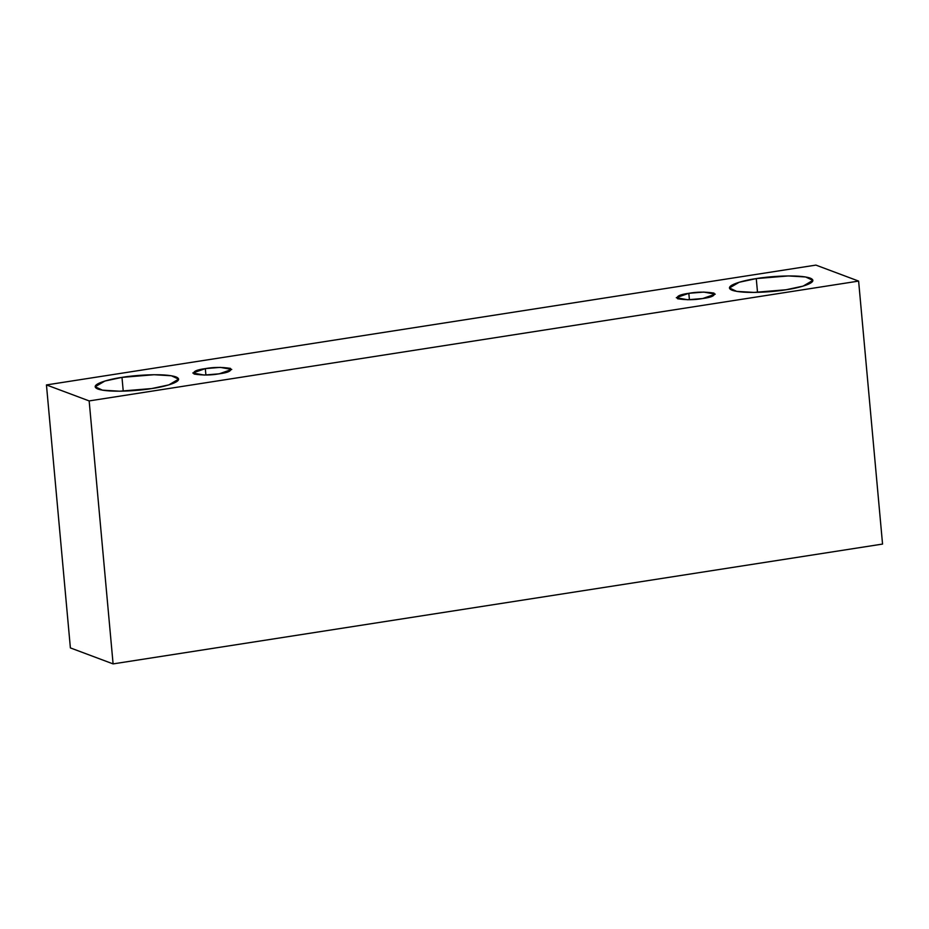 <?xml version="1.0" encoding="UTF-8"?>
<svg xmlns="http://www.w3.org/2000/svg" width="929" height="929" viewBox="0 0 929 929"><rect width="100%" height="100%" fill="white"/><g stroke="black" fill="none" stroke-linecap="round" stroke-linejoin="round"><path stroke-width="1.39" d="M858.617 281.092L89.161 400.922L113.094 663.898L882.55 544.069L858.617 281.092L882.55 544.069L113.094 663.898L89.161 400.922L46.45 384.931L70.383 647.908L113.094 663.898L70.383 647.908L46.45 384.931L815.906 265.102L858.617 281.092L815.906 265.102L46.45 384.931L89.161 400.922L858.617 281.092M121.989 377.383C132.789 375.386 164.317 372.843 175.883 376.884C186.369 381.099 163.794 386.987 151.787 388.543C140.976 390.54 109.448 393.083 97.893 389.03C87.396 384.815 109.982 378.927 121.989 377.383L104.919 381.029L95.153 386.754L102.422 390.157L119.69 391.202L151.787 388.543L168.857 384.885L178.623 379.16L171.354 375.757L154.075 374.724L121.989 377.383L123.232 391.132L121.989 377.383M756.264 278.595C767.064 276.598 798.592 274.055 810.158 278.108C820.655 282.311 798.069 288.199 786.062 289.755C775.262 291.752 743.734 294.296 732.168 290.254C721.67 286.039 744.257 280.152 756.264 278.595L739.194 282.253L729.428 287.978L736.697 291.381L753.976 292.414L786.062 289.755L803.132 286.097L812.898 280.384L805.629 276.97L788.349 275.936L756.264 278.595L757.518 292.356L756.264 278.595M688.819 293.309C697.029 291.822 705.413 291.752 713.971 293.088C715.481 295.515 711.73 297.326 702.73 298.523C694.52 300.009 686.136 300.09 677.578 298.755C676.08 296.316 679.831 294.505 688.819 293.309L676.3 297.686L687.75 299.765L702.73 298.523L715.249 294.145L703.799 292.078L688.819 293.309L689.411 299.73L688.819 293.309M205.321 368.616C213.519 367.129 221.903 367.048 230.462 368.383C231.971 370.822 228.22 372.634 219.221 373.818C211.022 375.304 202.638 375.386 194.08 374.05C192.57 371.623 196.321 369.812 205.321 368.616L192.791 372.993L204.252 375.061L219.221 373.818L231.751 369.452L220.289 367.373L205.321 368.616L205.901 375.037L205.321 368.616"/></g></svg>

